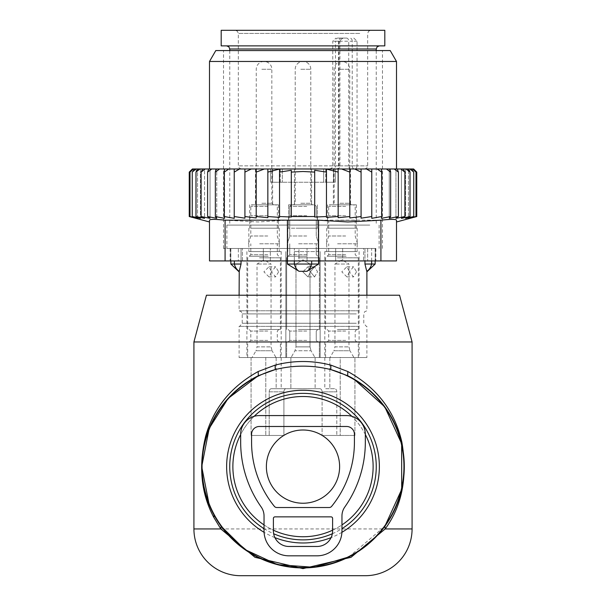 <?xml version="1.0" encoding="UTF-8"?>
<svg xmlns="http://www.w3.org/2000/svg" width="606" height="606" viewBox="0 0 606 606"><rect width="100%" height="100%" fill="white"/><g stroke="black" fill="none" stroke-linecap="round" stroke-linejoin="round"><path stroke-width="0.45" stroke-dasharray="3.03 2.27" d="M365.335 434.494A70.122 70.122 0 0 0 269.382 405.081A70.122 70.122 0 0 0 241.461 500.238A70.122 70.122 0 0 0 336.618 528.159A70.122 70.122 0 0 0 351.866 416.33M254.134 416.33A70.122 70.122 0 0 0 240.665 434.494M264.042 524.925A70.122 70.122 0 0 0 273.389 530.189M332.611 530.189A70.122 70.122 0 0 0 341.958 524.925M240.665 575.7L365.335 575.7M206.449 295.205L399.551 295.205M193.92 341.958L412.08 341.958M212.918 512.926L209.214 504.889M348.965 556.876L384.878 526.25M340.216 435.456L322.089 435.456L354.934 435.456L322.089 435.456L340.216 435.456L340.216 357.54L265.784 357.54L340.216 357.54L315.12 357.54L340.216 357.54L340.216 435.456M322.089 391.824L322.089 435.456L322.089 391.824A3.113 2.204 90 0 0 319.885 388.704L286.115 388.704A3.113 2.204 -90 0 0 283.911 391.824L283.911 435.456L251.066 435.456L283.911 435.456L251.066 435.456L283.911 435.456L283.911 391.824L269.2 391.824L269.2 435.456L269.2 391.824L283.911 391.824A3.113 2.204 90 0 1 286.115 388.704L271.397 388.704A3.113 2.204 -90 0 0 269.2 391.824A3.113 2.204 90 0 1 271.397 388.704L319.885 388.704A3.113 2.204 -90 0 1 322.089 391.824L336.8 391.824L336.8 435.456L336.8 391.824A3.113 2.204 90 0 0 334.603 388.704L329.838 388.704L334.603 388.704A3.113 2.204 -90 0 1 336.8 391.824L322.089 391.824M230.848 264.042L241.044 264.042L239.112 271.836M241.044 260.928L241.044 248.46L230.848 248.46L287.411 248.46L241.044 248.46L241.044 264.042M318.589 260.928L318.589 248.46L364.956 248.46L294.342 248.46L294.342 264.042L287.411 264.042L287.411 248.46L294.342 248.46L287.411 248.46L287.411 260.928M359.07 310.795L239.112 310.795L359.07 310.795M369.804 248.46L226.879 248.46L369.804 248.46M294.342 260.928L294.342 248.46L318.589 248.46L318.589 264.042L306.947 271.306L299.053 271.306A12.468 8.658 90 0 1 294.342 264.042L318.589 264.042M371.652 260.928L371.652 248.46L364.956 248.46L375.152 248.46L371.652 248.46L371.652 264.042L375.152 264.042M366.766 271.306L366.766 271.306A12.468 8.969 -90 0 0 371.652 264.042L364.956 264.042L364.956 248.46L364.956 260.928M287.411 264.042L299.053 271.306M369.804 225.084L226.879 225.084L369.804 225.084M367.274 225.084L229.757 225.084L367.274 225.084M359.07 326.376L239.112 326.376L359.07 326.376M235.992 45.882L379.356 45.882L235.992 45.882M294.781 357.54L320.142 357.54L294.781 357.54M315.12 357.54L320.142 357.54L315.12 357.54L315.12 388.704L315.12 357.54M329.838 357.54L366.888 357.54L329.838 357.54L359.1 357.54L329.838 357.54L329.838 388.704L324.816 388.704L329.838 388.704L329.838 357.54M276.162 357.54L239.112 357.54L276.162 357.54L246.9 357.54L276.162 357.54L276.162 388.704L281.184 388.704L276.162 388.704L276.162 357.54M221.19 45.882L384.81 45.882M294.781 251.573L320.142 251.573L294.781 251.573M357.002 251.573L324.816 251.573L357.002 251.573M248.998 251.573L281.184 251.573L248.998 251.573M221.19 30.3L384.81 30.3M295.713 251.573L318.195 251.573L295.713 251.573M355.29 251.573L326.763 251.573L355.29 251.573M250.71 251.573L279.237 251.573L250.71 251.573M243.514 30.3L370.789 30.3L243.514 30.3M310.287 228.204L287.805 228.204L310.287 228.204M328.626 228.204L357.154 228.204L328.626 228.204M250.71 228.204L279.237 228.204L250.71 228.204M296.092 228.204L317.415 228.204L296.092 228.204M354.608 228.204L327.543 228.204L354.608 228.204M251.392 228.204L278.457 228.204L251.392 228.204M353.806 38.095L357.04 41.208L357.04 165.87L367.668 165.87L238.332 165.87L339.921 165.87L339.012 165.87L339.012 41.208L339.921 41.208L338.519 41.208L338.519 165.87A3.113 1.712 -90 0 1 336.807 168.991A3.113 2.204 -90 0 0 339.012 165.87L335.504 165.87L335.504 41.208L332.77 41.208L348.73 41.208A3.113 2.204 -90 0 0 346.526 38.095L337.709 38.095A3.113 2.204 -90 0 0 335.504 41.208L339.012 41.208A3.113 2.204 -90 0 1 341.216 38.095L346.526 38.095M343.011 38.095L338.519 41.208M309.908 204.828L288.585 204.828L309.908 204.828M329.308 204.828L356.373 204.828L329.308 204.828M251.392 204.828L278.457 204.828L251.392 204.828M336.807 168.991L241.446 168.991L336.807 168.991A3.113 3.113 0 0 0 339.921 165.87L339.921 41.208L342.193 38.208M341.216 38.095L337.709 38.095M298.894 204.828L311.567 204.828L298.894 204.828M349.48 204.828L333.383 204.828L349.48 204.828M256.52 204.828L272.617 204.828L256.52 204.828M272.412 168.991L282.313 168.991L270.647 168.991L280.267 168.991L272.412 168.991L272.412 182.232L280.267 182.232L270.647 182.232L272.412 182.232L272.412 168.991M256.52 168.991L272.617 168.991L256.52 168.991M298.894 168.991L311.567 168.991L298.894 168.991M334.436 168.991L350.526 168.991L334.436 168.991M333.588 182.232L282.313 182.232L335.353 182.232L325.733 182.232L333.588 182.232L333.588 168.991L333.588 182.232M282.313 182.232L270.647 182.232L282.313 182.232L282.313 168.991L282.313 182.232M354.934 435.456L354.934 357.54L354.934 435.456M251.066 357.54L251.066 435.456L251.066 357.54M265.784 357.54L265.784 435.456L265.784 357.54M348.965 270.791L346.912 266.769L341.807 271.836L346.912 276.897L348.965 272.874L348.973 264.042L334.944 264.042L348.973 264.042L341.958 259.83L334.944 264.042L334.944 346.882L348.973 346.882L334.944 346.882L333.898 350.776L350.01 350.776L353.919 357.54L329.997 357.54L353.434 357.54M356.54 271.836L353.525 276.897L349.374 271.836L353.525 266.769L356.54 271.836M337.353 329.49L358.32 329.49L337.353 329.49M337.792 329.49L356.76 329.49L337.792 329.49M346.124 341.958L327.157 341.958L346.124 341.958M337.353 341.958L358.32 341.958L337.353 341.958M337.353 357.54L358.32 357.54L337.353 357.54M339.322 204.828L351.306 204.828L339.322 204.828M338.663 204.828L353.646 204.828L338.663 204.828M345.685 215.736L328.71 215.736L345.685 215.736M337.792 220.41L356.76 220.41L337.792 220.41M338.231 220.41L355.199 220.41L338.231 220.41M345.685 235.992L328.71 235.992L345.685 235.992M337.572 243.786L357.54 243.786L337.572 243.786M338.231 243.786L355.199 243.786L338.231 243.786M346.124 256.255L327.157 256.255L346.124 256.255M302.849 271.836L307.962 276.897L310.014 272.874L310.014 270.791L310.014 272.874L307.962 276.897L314.567 276.897L310.423 271.836L314.567 266.769L310.423 271.836L314.567 276.897L317.582 271.836L314.567 266.769L317.582 271.836L314.567 276.897L307.962 276.897L302.849 271.836L307.962 266.769L310.014 270.791L310.014 264.042L295.986 264.042L310.014 264.042L295.986 264.042L310.014 264.042L303 259.83L295.986 264.042L295.986 346.882L310.014 346.882L295.986 346.882L310.014 346.882L295.986 346.882L294.94 350.776L311.06 350.776L294.94 350.776L291.039 357.54L314.961 357.54L291.039 357.54L294.94 350.776L311.06 350.776L314.961 357.54L311.06 350.776L294.94 350.776L295.986 346.882L295.986 264.042L303 259.83L310.014 264.042L310.014 270.791L307.962 266.769L314.567 266.769L307.962 266.769L302.849 271.836M298.394 329.49L319.362 329.49L298.394 329.49M298.834 329.49L317.802 329.49L298.834 329.49M307.166 341.958L288.198 341.958L307.166 341.958M298.394 341.958L319.362 341.958L298.394 341.958M298.394 357.54L319.362 357.54L298.394 357.54M300.364 204.828L312.348 204.828L300.364 204.828M299.712 204.828L314.688 204.828L299.712 204.828M306.727 215.736L289.751 215.736L306.727 215.736M298.834 220.41L317.802 220.41L298.834 220.41M299.273 220.41L316.249 220.41L299.273 220.41M306.727 235.992L289.751 235.992L306.727 235.992M298.614 243.786L318.582 243.786L298.614 243.786M299.273 243.786L316.249 243.786L299.273 243.786M307.166 256.255L288.198 256.255L307.166 256.255M271.056 270.791L269.003 266.769L263.89 271.836L269.003 276.897L271.056 272.874L271.056 264.042L257.027 264.042L271.056 264.042L264.042 259.83L257.027 264.042L257.027 346.882L271.056 346.882L257.027 346.882L255.99 350.776L272.102 350.776L276.003 357.54L252.081 357.54L275.518 357.54M278.624 271.836L275.609 276.897L271.465 271.836L275.609 266.769L278.624 271.836M259.436 329.49L280.404 329.49L259.436 329.49M259.876 329.49L278.843 329.49L259.876 329.49M268.208 341.958L249.24 341.958L268.208 341.958M259.436 341.958L280.404 341.958L259.436 341.958M259.436 357.54L280.404 357.54L259.436 357.54M261.413 204.828L273.389 204.828L261.413 204.828M260.754 204.828L275.73 204.828L260.754 204.828M267.769 215.736L250.801 215.736L267.769 215.736M259.876 220.41L278.843 220.41L259.876 220.41M260.315 220.41L277.29 220.41L260.315 220.41M267.769 235.992L250.801 235.992L267.769 235.992M259.656 243.786L279.624 243.786L259.656 243.786M260.315 243.786L277.29 243.786L260.315 243.786M268.208 256.255L249.24 256.255L268.208 256.255M371.773 168.991L371.773 218.327L371.773 168.991L377.159 168.991L381.735 172.104L381.735 216.539L371.773 218.327L371.773 168.991L366.486 168.991L371.773 172.104M377.159 168.991L381.583 168.991L381.735 172.104M239.514 168.991L234.227 168.991L234.227 172.104L239.514 168.991L244.922 168.991L244.922 172.104L251.293 168.991L256.186 168.991L256.186 172.104L264.375 168.991L267.844 168.991L267.844 172.104L279.54 169.051L279.54 172.104L291.304 170.271L291.304 172.104L303 171.498L314.696 172.104L314.696 170.271L326.46 172.104L326.46 169.051L338.156 172.104L338.156 217.69L338.156 168.991L341.625 168.991L349.813 172.104L349.813 217.963L349.813 168.991L354.707 168.991L361.078 172.104L361.078 218.183L361.078 168.991L366.486 168.991M264.375 168.991L256.186 168.991L256.186 217.963L244.922 216.539L244.922 218.183L234.227 216.539L234.227 218.327L224.265 216.539L224.606 218.349L224.417 168.991L234.227 168.991L234.227 216.539L234.227 172.104M195.973 216.539L204.563 218.349L204.563 168.991L202.684 168.991L204.563 168.991L204.563 218.349L201.109 216.539L210.04 218.349L210.04 168.991L208.714 168.991L210.04 168.991L210.04 218.349L207.6 216.539L216.751 218.349L216.751 168.991L215.986 168.991L216.751 168.991L216.751 218.349L215.35 216.539L224.606 218.349L224.606 168.991L194.677 168.991L192.254 172.104L192.254 216.539L200.389 218.349L195.973 216.539L195.973 172.104L199.889 168.991M192.254 216.539L197.579 218.349L197.579 168.991L192.806 168.991L189.996 172.104L189.996 216.539L197.579 218.349L197.579 168.991L194.677 168.991M191.095 217.031L196.162 218.349L196.162 168.991L192.36 168.991M189.996 216.539L196.162 218.349L196.162 168.991L192.806 168.991M200.389 168.991L197.988 168.991L200.389 168.991L200.389 218.349L200.389 168.991M381.583 168.991L386.431 168.991L390.65 172.104L390.014 168.991L389.249 168.991L394.233 168.991L398.4 172.104L397.286 168.991L395.96 168.991L400.816 168.991L404.891 172.104L403.316 168.991L401.437 168.991L406.111 168.991L410.027 172.104L408.012 168.991L405.611 168.991L410.042 168.991L413.747 172.104L413.747 216.539L408.421 218.349L408.421 168.991L410.042 168.991M416.754 216.539L409.838 218.349L409.838 168.991L409.838 218.349L416.004 216.539L408.421 218.349L408.421 168.991L411.322 168.991L413.747 172.104M413.64 168.991L409.838 168.991L413.194 168.991L409.838 168.991L413.194 168.991L412.55 168.991L416.004 172.104L416.004 216.539M411.322 168.991L412.55 168.991M408.012 168.991L406.111 168.991M403.316 168.991L400.816 168.991M397.286 168.991L394.233 168.991M390.014 168.991L386.431 168.991M371.773 216.539L361.078 218.183L361.078 168.991L354.707 168.991M361.078 216.539L349.813 217.963L349.813 168.991L341.625 168.991M349.813 216.539L338.156 217.69L338.156 168.991L267.844 168.991L267.844 217.69L256.186 216.539L256.186 172.104M251.293 168.991L244.922 168.991L244.922 218.183L244.922 168.991M347.821 168.991L209.502 168.991L347.821 168.991M228.841 168.991L224.265 172.104L224.417 168.991M224.265 216.539L224.265 172.104M215.35 216.539L215.35 172.104L219.569 168.991M215.986 168.991L215.35 172.104M207.6 216.539L207.6 172.104L211.767 168.991M208.714 168.991L207.6 172.104M201.109 216.539L201.109 172.104L205.184 168.991M202.684 168.991L201.109 172.104M197.988 168.991L195.973 172.104M195.958 168.991L192.254 172.104M193.45 168.991L189.996 172.104M192.397 168.991L190.072 171.278M381.735 216.539L381.394 168.991L381.394 218.349L390.65 216.539L390.65 172.104M413.747 216.539L405.611 218.349L405.611 168.991L405.611 218.349L410.027 216.539L401.437 218.349L401.437 168.991L401.437 218.349L404.891 216.539L395.96 218.349L395.96 168.991L395.96 218.349L398.4 216.539L389.249 218.349L389.249 168.991L389.249 218.349L390.65 216.539M413.603 168.991L413.996 169.377M414.231 169.604L415.928 171.278M413.194 168.991L416.004 172.104M361.078 168.991L361.078 172.104M349.813 168.991L349.813 172.104M338.156 168.991L338.156 172.104M338.156 216.539L326.46 217.357L326.46 169.051L326.46 217.357L326.46 216.539L314.696 217.031L314.696 170.271L314.696 217.031L314.696 216.539L291.304 216.539L291.304 217.031L291.304 170.271L291.304 217.031L279.54 216.539L279.54 217.357L279.54 169.051L279.54 217.357L267.844 216.539L267.844 172.104M326.46 216.539L326.46 172.104M314.696 216.539L314.696 172.104M291.304 216.539L291.304 172.104M279.54 216.539L279.54 172.104M209.502 221.97L209.502 260.928L380.916 260.928L380.916 220.175C390.908 219.122 396.097 219.122 396.498 220.175L396.498 221.97M380.916 220.175L287.418 220.175L258.164 221.963L225.084 220.175L225.084 260.928M341.102 248.46L223.531 248.46L341.102 248.46M363.615 248.46L342.655 248.46L367.653 248.46L363.615 248.46L363.615 260.928L367.653 260.928L335.671 260.928L363.615 260.928L363.615 248.46M375.326 248.46L367.653 248.46L375.856 248.46L375.326 248.46L375.326 260.928L375.856 260.928L367.653 260.928L375.326 260.928L375.326 248.46M335.671 248.46L307.03 248.46L335.671 248.46L335.671 260.928L298.97 260.928L335.671 260.928L335.671 248.46M298.97 248.46L270.329 248.46L298.97 248.46L298.97 260.928L263.345 260.928L298.97 260.928L298.97 248.46M263.345 248.46L242.385 248.46L263.345 248.46L263.345 260.928L238.347 260.928L263.345 260.928L263.345 248.46M238.347 248.46L230.674 248.46L238.347 248.46L238.347 260.928L230.144 260.928L238.347 260.928L238.347 248.46M230.674 248.46L230.144 248.46L230.674 248.46L230.674 260.928L230.674 248.46M341.102 50.556L223.531 50.556L341.102 50.556M390.196 50.556L215.804 50.556M209.502 220.175C209.896 219.122 215.092 219.122 225.084 220.175M209.502 61.464L396.498 61.464M396.498 260.928L380.916 260.928M244.922 216.539L244.922 172.104M256.186 168.991L256.186 216.539M267.844 168.991L267.844 216.539M398.4 216.539L398.4 172.104M404.891 216.539L404.891 172.104M410.027 216.539L410.027 172.104M234.227 218.327L234.227 168.991M346.632 415.58L259.368 415.58A18.703 18.703 0 0 0 240.665 434.282L240.665 442.069A112.974 112.974 0 0 0 261.209 507.025A15.582 15.582 0 0 1 264.042 515.986L264.042 530.894A24.929 24.929 0 0 0 288.979 555.823L317.021 555.823A24.929 24.929 0 0 0 341.958 530.894L341.958 515.986A15.582 15.582 0 0 1 344.791 507.025A112.974 112.974 0 0 0 365.335 442.069L365.335 434.282A18.703 18.703 0 0 0 346.632 415.58M259.368 426.488A7.795 7.795 0 0 0 251.573 434.282L251.573 442.069A102.066 102.066 0 0 0 274.374 506.366A3.113 3.113 0 0 0 276.79 507.517L329.209 507.517A3.113 3.113 0 0 0 331.626 506.366A102.066 102.066 0 0 0 354.427 442.069L354.427 434.282A7.795 7.795 0 0 0 346.632 426.488L259.368 426.488M274.95 516.865L331.05 516.865A1.56 1.56 0 0 1 332.611 518.425L332.611 530.894A15.582 15.582 0 0 1 317.021 546.476L288.979 546.476A15.582 15.582 0 0 1 273.389 530.894L273.389 518.425A1.56 1.56 0 0 1 274.95 516.865M266.382 466.62A36.618 36.618 0 0 0 303 503.238A36.618 36.618 0 0 0 339.618 466.62A36.618 36.618 0 0 0 303 430.002A36.618 36.618 0 0 0 266.382 466.62M341.92 532.318A76.356 76.356 0 0 1 331.081 537.628M274.919 537.628A76.356 76.356 0 0 1 264.08 532.318M264.042 528.659A73.258 73.258 0 0 0 273.654 533.742M332.346 533.742A73.258 73.258 0 0 0 341.958 528.659M193.92 528.955L412.08 528.955M239.234 271.306A12.468 8.969 90 0 1 234.348 264.042L234.348 260.928M356.336 313.908L242.226 313.908L356.336 313.908M311.658 260.928L311.658 264.042A12.468 8.658 -90 0 1 306.947 271.306M356.336 323.256L242.226 323.256L356.336 323.256M229.757 49.003L376.243 49.003M290.88 357.54L290.88 388.704L290.88 357.54M359.752 33.413L238.332 33.413L359.752 33.413M357.04 165.87A3.113 2.606 -90 0 1 354.434 168.991A3.113 2.204 90 0 1 352.23 165.87L352.23 41.208L348.73 41.208L348.73 165.87L357.04 165.87M357.04 41.208L352.23 41.208A3.113 2.204 90 0 0 350.033 38.095M350.935 168.991A3.113 2.204 90 0 1 348.73 165.87L335.504 165.87A3.113 2.204 -90 0 1 333.3 168.991M323.687 182.232L323.687 168.991L323.687 182.232M337.353 257.808L358.32 257.808L337.353 257.808M345.685 331.05L328.71 331.05L345.685 331.05M345.685 340.398L328.71 340.398L345.685 340.398M339.761 69.258L349.745 69.258L339.761 69.258M339.761 203.268L349.745 203.268L339.761 203.268M345.685 206.388L328.71 206.388L345.685 206.388M345.685 254.694L328.71 254.694L345.685 254.694M348.973 272.874L348.973 346.882L350.01 350.776L333.898 350.776L329.997 357.54M298.394 257.808L319.362 257.808L298.394 257.808M306.727 331.05L289.751 331.05L306.727 331.05M306.727 340.398L289.751 340.398L306.727 340.398M300.803 69.258L310.795 69.258L300.803 69.258M300.803 203.268L310.795 203.268L300.803 203.268M306.727 206.388L289.751 206.388L306.727 206.388M306.727 254.694L289.751 254.694L306.727 254.694M259.436 257.808L280.404 257.808L259.436 257.808M267.769 331.05L250.801 331.05L267.769 331.05M267.769 340.398L250.801 340.398L267.769 340.398M261.853 69.258L271.836 69.258L261.853 69.258M261.853 203.268L271.836 203.268L261.853 203.268M267.769 206.388L250.801 206.388L267.769 206.388M267.769 254.694L250.801 254.694L267.769 254.694M271.056 272.874L271.056 346.882L272.102 350.776L255.99 350.776L252.081 357.54M318.582 260.928L318.582 220.175M342.655 248.46L342.655 260.928L342.655 248.46M307.03 260.928L307.03 248.46L307.03 260.928M270.329 260.928L270.329 248.46L270.329 260.928M242.385 260.928L242.385 248.46L242.385 260.928M367.653 248.46L367.653 260.928L367.653 248.46M287.418 260.928L287.418 220.175M347.67 375.712L353.904 379.053M239.112 295.205L239.112 310.795L241.332 311.719L242.226 313.908L242.226 323.256L239.718 326.316L239.112 326.376L239.112 357.54M230.848 248.46L230.848 260.928M366.888 295.205L366.888 310.795L364.668 311.719L363.774 313.908L363.774 323.256L366.282 326.316L366.888 326.376L366.888 357.54M226.879 225.084L226.879 248.46M379.121 225.084L379.121 248.46M375.152 248.46L375.152 260.928M376.243 50.556L376.243 225.084M229.757 50.556L229.757 225.084M285.858 251.573L285.858 357.54L285.858 251.573M320.142 251.573L320.142 357.54L320.142 251.573M324.816 251.573L324.816 388.704M359.1 251.573L359.1 357.54M281.184 251.573L281.184 388.704M246.9 251.573L246.9 357.54M318.195 228.204L318.195 251.573L318.195 228.204M287.805 228.204L287.805 251.573L287.805 228.204M357.154 228.204L357.154 251.573M326.763 228.204L326.763 251.573M279.237 228.204L279.237 251.573M248.846 228.204L248.846 251.573M241.446 168.991L239.226 168.059L238.332 165.87L238.332 33.413L237.385 31.179L235.211 30.3M364.554 168.991L366.774 168.059L367.668 165.87L367.668 33.413L368.615 31.179L370.789 30.3M317.415 204.828L317.415 228.204L317.415 204.828M288.585 204.828L288.585 228.204L288.585 204.828M356.373 204.828L356.373 228.204M327.543 204.828L327.543 228.204M278.457 204.828L278.457 228.204M249.627 204.828L249.627 228.204M329.649 168.991L331.853 168.074L332.77 165.87L332.77 41.208L335.883 38.095M311.567 168.991L311.567 204.828L311.567 168.991M294.433 168.991L294.433 204.828L294.433 168.991M350.526 168.991L350.526 204.828M333.383 168.991L333.383 204.828M272.617 168.991L272.617 204.828M255.474 168.991L255.474 204.828M335.353 182.232L335.353 168.991L335.353 182.232M270.647 182.232L270.647 168.991L270.647 182.232M280.267 182.232L280.267 168.991M325.733 182.232L325.733 168.991M346.912 276.897L353.525 276.897M358.32 329.49L358.32 257.808L355.199 254.694L355.199 243.786M327.157 341.958L328.71 340.398L328.71 331.05L327.157 329.49M356.76 341.958L355.199 340.398L355.199 331.05L356.76 329.49M358.32 357.54L358.32 341.958M325.596 357.54L325.596 341.958M351.306 204.828L349.745 203.268L349.745 69.258A7.795 7.795 0 0 0 341.958 61.464A7.795 7.795 0 0 0 334.164 69.258L334.164 203.268L332.611 204.828M327.157 220.41L328.71 215.736L328.71 206.388L330.27 204.828M356.76 220.41L355.199 215.736L355.199 206.388L353.646 204.828M326.376 243.786L328.71 235.992L328.71 220.41M357.54 243.786L355.199 235.992L355.199 220.41M325.596 329.49L325.596 257.808L328.71 254.694L328.71 243.786M346.912 266.769L353.525 266.769M319.362 329.49L319.362 257.808L316.249 254.694L316.249 243.786L316.249 254.694L319.362 257.808L319.362 329.49M289.751 331.05L288.198 329.49L289.751 331.05L289.751 340.398L288.198 341.958L289.751 340.398L289.751 331.05M316.249 331.05L317.802 329.49L316.249 331.05L316.249 340.398L317.802 341.958L316.249 340.398L316.249 331.05M319.362 357.54L319.362 341.958L319.362 357.54M286.638 357.54L286.638 341.958L286.638 357.54M310.795 69.258A7.795 7.795 0 0 0 303 61.464A7.795 7.795 0 0 0 295.205 69.258L295.205 203.268L293.652 204.828L295.205 203.268L295.205 69.258A7.795 7.795 0 0 1 303 61.464A7.795 7.795 0 0 1 310.795 69.258L310.795 203.268L312.348 204.828L310.795 203.268L310.795 69.258M289.751 206.388L291.312 204.828L289.751 206.388L289.751 215.736L288.198 220.41L289.751 215.736L289.751 206.388M316.249 206.388L314.688 204.828L316.249 206.388L316.249 215.736L317.802 220.41L316.249 215.736L316.249 206.388M289.751 235.992L289.751 220.41L289.751 235.992L287.418 243.786L289.751 235.992M316.249 235.992L316.249 220.41L316.249 235.992L318.582 243.786L316.249 235.992M289.751 254.694L289.751 243.786L289.751 254.694L286.638 257.808L289.751 254.694M286.638 329.49L286.638 257.808L286.638 329.49M310.014 346.882L310.014 272.874L310.014 346.882L311.06 350.776L310.014 346.882M269.003 276.897L275.609 276.897M280.404 329.49L280.404 257.808L277.29 254.694L277.29 243.786M249.24 341.958L250.801 340.398L250.801 331.05L249.24 329.49M278.843 341.958L277.29 340.398L277.29 331.05L278.843 329.49M280.404 357.54L280.404 341.958M247.68 357.54L247.68 341.958M273.389 204.828L271.836 203.268L271.836 69.258A7.795 7.795 0 0 0 264.042 61.464A7.795 7.795 0 0 0 256.255 69.258L256.255 203.268L254.694 204.828M249.24 220.41L250.801 215.736L250.801 206.388L252.354 204.828M278.843 220.41L277.29 215.736L277.29 206.388L275.73 204.828M248.46 243.786L250.801 235.992L250.801 220.41M279.624 243.786L277.29 235.992L277.29 220.41M247.68 329.49L247.68 257.808L250.801 254.694L250.801 243.786M269.003 266.769L275.609 266.769M382.469 248.46L382.469 50.556M223.531 248.46L223.531 50.556M230.144 248.46L230.144 260.928M375.856 248.46L375.856 260.928"/><path stroke-width="0.91" d="M351.866 416.33A70.122 70.122 0 0 0 254.134 416.33M240.665 434.494A70.122 70.122 0 0 0 264.042 524.925M273.389 530.189A70.122 70.122 0 0 0 332.611 530.189M341.958 524.925A70.122 70.122 0 0 0 365.335 434.494M412.08 341.958L193.92 341.958L206.449 295.205L399.551 295.205L412.08 341.958L412.08 528.955L385.174 528.955L351.018 557.315L303 568.617L254.99 557.315L220.826 528.955L213.827 517.418L214.107 515.183A101.285 101.285 0 0 0 351.563 555.513A101.285 101.285 0 0 0 347.67 375.712L330.778 369.577C312.264 365.009 293.743 365.009 275.222 369.577L258.33 375.712A101.285 101.285 0 0 0 214.107 515.183L212.918 512.926M412.08 528.955A46.745 46.745 0 0 1 365.335 575.7L240.665 575.7A46.745 46.745 0 0 1 193.92 528.955L193.92 341.958M209.214 504.889L201.715 466.65L209.199 428.397L228.121 398.415L258.33 375.712L258.194 371.516C231.091 386.567 213.585 408.118 205.676 436.176C198.351 466.355 201.071 493.435 213.827 517.418M214.107 515.183L221.092 526.205L244.657 549.415L277.472 564.64L314.029 567.307L348.965 556.876M384.878 526.25L401.695 489.406L401.649 443.66L384.81 406.899L353.904 379.053L347.67 375.712L347.806 371.516L330.861 365.115C312.287 360.312 293.713 360.312 275.139 365.115L258.194 371.516M384.908 526.205L385.174 528.955C402.149 505.73 407.717 476.824 401.884 442.228C394.809 411.179 376.788 387.605 347.806 371.516M193.92 528.955L220.826 528.955L221.092 526.205M275.139 365.115L275.222 369.577A100.937 100.937 0 0 0 214.418 515.017A100.937 100.937 0 0 0 351.397 555.202A100.937 100.937 0 0 0 330.778 369.577L330.861 365.115M241.044 260.928L241.044 264.042L230.848 264.042L239.112 271.836L239.234 271.306L239.112 295.205M241.044 264.042L239.112 271.836M318.589 260.928L318.589 264.042L306.947 271.306L299.053 271.306L287.411 264.042L287.411 260.928M318.589 264.042L287.411 264.042M366.766 271.306L364.956 264.042L366.766 271.306A12.468 8.969 90 0 0 371.652 264.042L364.956 264.042L364.956 260.928M375.152 260.928L375.152 264.042L371.652 264.042L371.652 260.928M374.796 45.882L221.19 45.882L221.19 30.3L384.81 30.3L384.81 45.882L374.796 45.882M190.072 171.278L192.397 168.991L189.246 172.104L189.246 216.539L191.095 217.031M416.754 216.539L396.498 221.97L396.498 220.175L396.498 260.928L209.502 260.928L209.502 220.175L209.502 221.97L189.246 216.539L196.162 218.349L189.996 216.539L197.579 218.349L192.254 216.539L200.389 218.349L195.973 216.539L204.563 218.349L201.109 216.539L210.04 218.349L207.6 216.539L216.751 218.349L215.35 216.539L224.606 218.349L224.265 216.539L234.227 218.327L234.227 216.539L244.922 218.183L244.922 216.539L256.186 217.963L256.186 216.539L267.844 217.69L267.844 216.539L279.54 217.357L279.54 216.539L291.304 217.031L291.304 216.539L314.696 216.539L314.696 217.031L326.46 216.539L326.46 217.357L338.156 216.539L338.156 217.69L349.813 216.539L349.813 217.963L361.078 216.539L361.078 218.183L371.773 216.539L371.773 218.327L381.735 216.539L381.394 218.349L390.65 216.539L389.249 218.349L398.4 216.539L395.96 218.349L404.891 216.539L401.437 218.349L410.027 216.539L405.611 218.349L413.747 216.539L408.421 218.349L416.004 216.539L409.838 218.349L416.754 216.539L416.754 172.104L413.64 168.991L192.397 168.991M189.996 216.539L189.996 172.104L192.806 168.991M193.45 168.991L189.996 172.104M192.254 216.539L192.254 172.104L194.677 168.991M195.958 168.991L192.254 172.104M197.988 168.991L195.973 172.104L199.889 168.991M202.684 168.991L201.109 172.104L205.184 168.991M208.714 168.991L207.6 172.104L211.767 168.991M215.986 168.991L215.35 172.104L219.569 168.991M224.417 168.991L224.265 172.104L228.841 168.991M234.227 168.991L234.227 172.104L239.514 168.991M251.293 168.991L244.922 172.104L244.922 168.991M264.375 168.991L256.186 172.104L256.186 168.991M338.156 168.991L338.156 172.104L326.46 169.051L326.46 172.104L314.696 170.271L314.696 172.104L303 171.498L291.304 172.104L291.304 170.271L279.54 172.104L279.54 169.051L267.844 172.104L267.844 168.991M338.156 216.539L338.156 172.104M341.625 168.991L349.813 172.104L349.813 168.991M349.813 216.539L349.813 172.104M354.707 168.991L361.078 172.104L361.078 168.991M361.078 216.539L361.078 172.104M366.486 168.991L371.773 172.104L371.773 168.991M371.773 216.539L371.773 172.104M377.159 168.991L381.735 172.104L381.583 168.991M381.735 216.539L381.735 172.104M390.65 216.539L390.65 172.104L386.431 168.991M390.014 168.991L390.65 172.104M398.4 216.539L398.4 172.104L394.233 168.991M397.286 168.991L398.4 172.104M404.891 216.539L404.891 172.104L400.816 168.991M403.316 168.991L404.891 172.104M410.027 216.539L410.027 172.104L406.111 168.991M408.012 168.991L410.027 172.104M413.747 216.539L413.747 172.104L410.042 168.991M411.322 168.991L413.747 172.104M416.004 216.539L416.004 172.104L412.55 168.991M413.194 168.991L416.004 172.104M413.603 168.991L415.928 171.278M279.54 216.539L279.54 172.104M291.304 216.539L291.304 172.104M314.696 216.539L314.696 172.104M326.46 216.539L326.46 172.104M318.582 260.928L318.582 220.175L347.836 221.963L380.916 220.175C390.908 219.122 396.104 219.122 396.498 220.175L396.498 260.928M225.084 260.928L225.084 220.175L318.582 220.175M215.804 50.556L390.196 50.556L396.498 61.464L209.502 61.464L215.804 50.556M225.084 220.175C215.092 219.122 209.903 219.122 209.502 220.175M267.844 216.539L267.844 172.104M256.186 216.539L256.186 172.104M244.922 216.539L244.922 172.104M234.227 218.327L234.227 172.104M224.265 216.539L224.265 172.104M215.35 216.539L215.35 172.104M207.6 216.539L207.6 172.104M201.109 216.539L201.109 172.104M195.973 216.539L195.973 172.104M346.632 415.58L259.368 415.58A18.703 18.703 0 0 0 240.665 434.282L240.665 442.069A112.974 112.974 0 0 0 261.209 507.025A15.582 15.582 0 0 1 264.042 515.986L264.042 530.894A24.929 24.929 0 0 0 288.979 555.823L317.021 555.823A24.929 24.929 0 0 0 341.958 530.894L341.958 515.986A15.582 15.582 0 0 1 344.791 507.025A112.974 112.974 0 0 0 365.335 442.069L365.335 434.282A18.703 18.703 0 0 0 346.632 415.58M259.368 426.488A7.795 7.795 0 0 0 251.573 434.282L251.573 442.069A102.066 102.066 0 0 0 274.374 506.366A3.113 3.113 0 0 0 276.79 507.517L329.209 507.517A3.113 3.113 0 0 0 331.626 506.366A102.066 102.066 0 0 0 354.427 442.069L354.427 434.282A7.795 7.795 0 0 0 346.632 426.488L259.368 426.488M274.95 516.865L331.05 516.865A1.56 1.56 0 0 1 332.611 518.425L332.611 530.894A15.582 15.582 0 0 1 317.021 546.476L288.979 546.476A15.582 15.582 0 0 1 273.389 530.894L273.389 518.425A1.56 1.56 0 0 1 274.95 516.865M266.382 466.62A36.618 36.618 0 0 0 303 503.238A36.618 36.618 0 0 0 339.618 466.62A36.618 36.618 0 0 0 303 430.002A36.618 36.618 0 0 0 266.382 466.62M264.08 532.318A76.356 76.356 0 0 1 266.39 399.612A76.356 76.356 0 0 1 370.008 430.01A76.356 76.356 0 0 1 341.92 532.318M331.081 537.628A76.356 76.356 0 0 1 274.919 537.628M341.958 528.659A73.258 73.258 0 0 0 367.289 431.502A73.258 73.258 0 0 0 267.882 402.331A73.258 73.258 0 0 0 264.042 528.659M273.654 533.742A73.258 73.258 0 0 0 332.346 533.742M234.348 260.928L234.348 264.042A12.468 8.969 90 0 0 239.234 271.306M311.658 260.928L311.658 264.042A12.468 8.658 90 0 1 306.947 271.306M294.342 260.928L294.342 264.042A12.468 8.658 90 0 0 299.053 271.306M376.243 50.556L376.243 49.003L229.757 49.003L229.757 50.556M380.916 260.928L380.916 220.175M287.418 260.928L287.418 220.175M230.848 260.928L230.848 264.042M375.152 264.042L366.888 271.836L366.888 295.205M376.243 49.003L377.137 46.813L379.356 45.882M229.757 49.003L228.863 46.813L226.644 45.882M209.502 168.991L209.502 61.464M396.498 168.991L396.498 61.464"/></g></svg>
